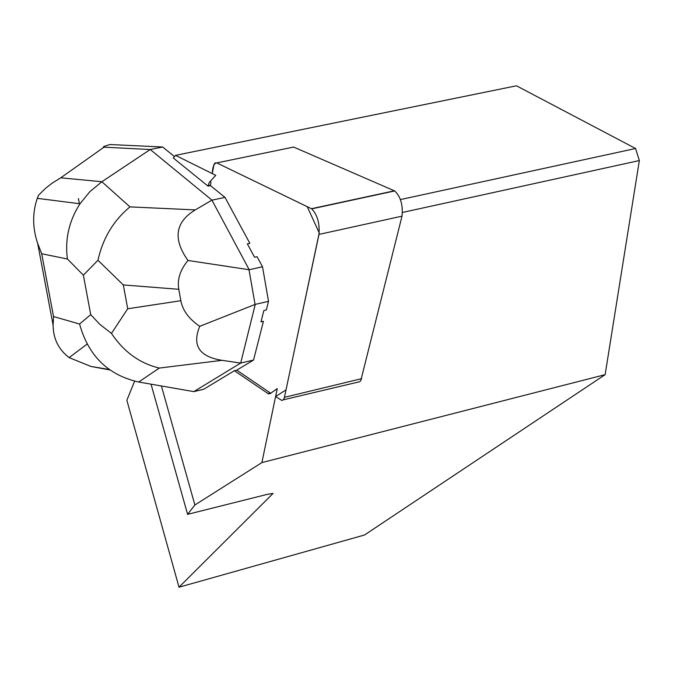 <?xml version="1.0" encoding="UTF-8"?>
<svg xmlns="http://www.w3.org/2000/svg" width="673" height="673" viewBox="0 0 673 673"><rect width="100%" height="100%" fill="white"/><g stroke="black" fill="none" stroke-linecap="round" stroke-linejoin="round"><path stroke-width="1.01" d="M216.799 162.908L215.2 162.874L213.98 164.422L212.281 173.609C212.592 166.601 214.107 163.034 216.815 162.916L307.225 206.67L319.229 232.841L286.025 389.86L275.594 396.548L281.878 400.477L283.434 399.754L284.317 397.844L318.985 234.406C319.793 223.285 317.37 214.771 311.725 208.857L216.799 162.908L293.638 147.059L394.723 190.947C400.671 196.718 403.093 205.122 402.008 216.168L360.736 380.792L359.424 381.784L283.392 399.804M253.553 360.047L240.69 363.075L193.816 391.61L203.683 389.263L234.406 370.714L236.77 370.158L270.731 393.251L236.77 370.158L253.553 360.047L263.429 321.299L260.973 321.862L263.858 310.505L260.973 321.862M174.5 156.582L162.647 147L150.23 149.515L211.936 200.142L224.992 197.382L210.388 185.58L210.952 182.013L210.388 185.58L207.974 186.084L173.306 157.995L175.544 155.354L516.469 85.791L635.556 148.506L639.35 160.553L605.128 374.659L261.89 462.595L194.884 504.986L161.402 385.974M261.89 462.595L277.242 388.599L270.109 393.697L268.426 393.84L234.406 370.714M207.974 186.084L209.295 182.366L215.764 175.342L175.544 155.354M151.046 384.174L187.59 514.349L194.884 504.986M224.992 197.382L249.834 243.323L247.353 243.862L254.571 257.229L257.052 256.682L262.512 266.769L268.519 301.344L266.331 309.942L263.858 310.505M254.571 257.229L247.353 243.862M639.35 160.553L402.496 212.449M134.625 381.196L126.861 400.267L179.01 587.209L364.505 535.01L605.128 374.659M179.01 587.209L273.078 493.402L266.895 494.453L187.59 514.349M400.427 199.57L635.556 148.506M162.647 147L110.052 144.535C104.222 146.176 102.203 147.059 103.987 147.177L60.755 177.815L101.875 181.735L89.896 191.612L79.986 203.784C68.999 220.937 64.81 239.344 67.418 259.012L41.701 253.755L37.595 243.18C32.455 227.701 32.354 212.752 37.293 198.333L38.58 195.162L45.806 188.095L52.166 183.14L60.755 177.815M221.997 360.333L240.69 363.075L255.252 304.364L199.738 326.321C191.847 345.384 199.267 356.724 221.997 360.333L159.308 368.072L138.663 382.02L193.816 391.61M195.263 209.909C175.157 222.149 172.725 239.008 187.96 260.468L249.203 269.73L211.936 200.142L195.263 209.909L129.956 206.889C113.468 220.593 102.801 238.385 97.955 260.266L123.327 284.931L127.702 308.772L111.482 333.396C123.731 351.802 139.673 363.361 159.308 368.072M255.252 304.364L268.519 301.344M249.027 269.881L255.042 304.297M249.203 269.73L262.512 266.769M129.956 206.889L101.875 181.735L150.23 149.515L103.987 147.177M199.738 326.321C188.953 318.977 182.661 310.438 180.852 300.705L178.799 289.297C177.1 279.539 180.145 269.923 187.96 260.468M87.095 344.105L69.134 357.615C58.61 349.59 53.268 338.83 53.108 325.328L53.546 316.546L79.574 324.024C88.373 355.79 108.067 375.122 138.663 382.02M109.825 369.923L90.956 366.465L69.134 357.615M111.482 333.396L99.814 324.369L90.72 314.627L83.376 275.173L97.955 260.266M402.008 216.168L318.985 234.406M284.443 397.331L361.637 378.655M311.439 208.706L394.428 190.804M267.829 393.503L270.252 392.923M210.456 185.151L208.041 185.655M79.38 203.7L78.421 198.535M79.574 324.024L90.72 314.627M83.376 275.173L67.418 259.012M41.701 253.755L53.546 316.546M127.702 308.772L180.852 300.705M178.799 289.297L123.327 284.931M394.723 190.947L311.725 208.857M37.629 243.172L53.142 325.32M109.219 369.485L90.956 366.449M79.986 203.784L37.301 198.342"/></g></svg>
